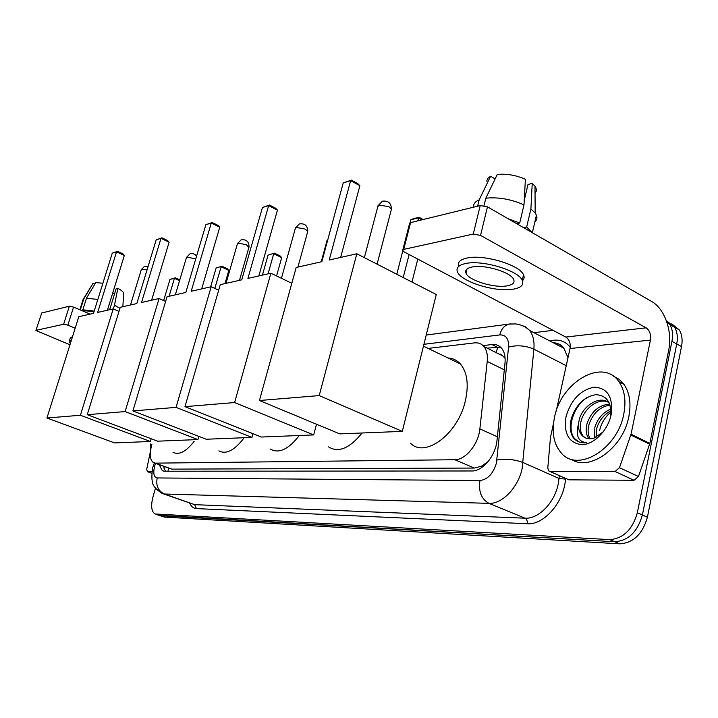 <?xml version="1.0" encoding="UTF-8"?>
<svg xmlns="http://www.w3.org/2000/svg" width="718" height="718" viewBox="0 0 718 718"><rect width="100%" height="100%" fill="white"/><g stroke="black" fill="none" stroke-linecap="round" stroke-linejoin="round"><path stroke-width="1.08" d="M151.902 444.415L151.722 444.989C149.362 453.964 149.909 459.834 153.365 462.598L155.456 463.137L454.826 459.726C465.426 460.094 478.529 444.119 479.866 428.897L487.226 361.45C487.845 355.042 486.741 350.07 483.914 346.525C481.473 343.68 478.314 342.468 474.427 342.89L428.143 348.409M487.872 461.836L481.186 466.314L484.444 465.39M498.077 346.947L496.021 352.215L495.196 352.143M505.122 358.417L502.914 355.975L483.914 346.525M154.684 463.083L171.808 469.123L474.338 468.064L481.186 466.314M488.339 461.028L489.29 460.032M159.261 464.752L162.313 470.685L164.368 471.223L471.852 470.972C482.586 471.457 495.743 455.598 497 440.376L505.005 363.03C505.58 356.747 504.458 351.838 501.649 348.311C499.154 345.385 495.914 344.137 491.938 344.55L483.035 345.582M165.409 471.223L163.551 466.323M666.331 320.605L669.831 324.536C672.506 329.068 673.215 334.66 671.958 341.292L637.333 512.751C632.468 529.705 623.233 538.662 609.627 539.604L154.953 513.962C151.372 511.395 150.726 505.678 152.997 496.82L155.501 488.213M533.905 332.676L553.039 330.343M671.752 323.863L679.318 329.93C682.01 334.462 682.746 340.027 681.508 346.623L647.403 517.211C642.583 534.066 633.357 542.943 619.733 543.84L164.548 517.113L159.001 515.336L614.698 541.731L160.509 515.739L156.461 514.357M647.403 517.211L642.386 514.985C637.539 531.894 628.313 540.807 614.698 541.731C628.313 540.807 637.539 531.894 642.386 514.985L676.742 343.967L642.386 514.985L637.333 512.751M667.022 321.17L674.588 327.237C677.271 331.779 677.989 337.352 676.742 343.967C677.989 337.352 677.271 331.779 674.588 327.237L667.022 321.17M487.145 348.131L500.554 347.153M164.548 517.113L159.961 515.668M155.546 463.397L154.226 462.975M150.268 453.48L150.672 443.957M152.081 471.636L147.396 471.636L151.902 473.261M35.918 330.442L41.734 312.985L35.9 330.504L69.969 344.775M69.35 306.218L73.559 307.089L67.851 325.146L63.633 324.258L69.35 306.218L41.734 312.985M90.181 314.116L73.559 307.089M63.633 324.258L36.16 330.307M67.851 325.146L75.184 328.18M150.197 452.457L146.714 469.294L147.396 471.636M112.6 293.384L114.62 293.689M94.004 311.72L85.047 310.75L82.83 309.808L86.474 298.212L95.754 282.596L102.889 283.233M84.715 311.809L85.047 310.75M72.545 336.589L70.265 338.097L69.323 341.095M71.432 340.108L69.161 341.597L70.337 343.59M94.202 311.1L82.83 309.808M119.924 308.381L114.503 305.186L117.86 288.34L116.136 288.78L109.674 309.709M113.336 308.964L114.503 305.186M97.836 299.442L86.474 298.212M123.613 293.922L123.658 293.159C123.263 291.777 121.324 290.18 117.86 288.34M94.857 284.113L93.053 283.323L83.791 298.885L80.308 309.952M83.791 298.885L82.983 299.702M93.053 283.323L83.171 299.388M194.147 441.373C186.043 451.712 178.988 455.356 172.993 452.304M97.675 312.42L116.513 251.874L112.268 253.167L93.493 313.371L78.792 316.701L46.939 418.011L80.416 415.255L113.211 308.911L97.675 312.42M107.395 310.221L124.34 255.446L116.513 251.874L117.465 251.345L112.268 253.167M113.211 308.911L119 311.397M80.416 415.255L150.358 441.48L151.166 438.734M150.358 441.48L114.593 442.916L46.939 418.011M117.465 251.345L122.949 253.858L124.34 255.446M163.659 300.564L169.978 279.446L175.282 277.785L174.447 278.333L169.098 296.256M179.563 280.675L174.447 278.333L169.978 279.446M179.805 279.849L175.282 277.785M243.581 438.536C234.239 450.554 226.008 454.656 218.882 450.841M141.527 302.502L160.985 238.349L156.201 239.803L136.806 303.57L120.256 307.313L87.273 414.69L125.12 411.576L159.073 298.526L141.527 302.502M151.615 300.214L169.116 242.19L160.985 238.349L161.918 237.811L156.201 239.803M159.073 298.526L165.634 301.443M125.12 411.576L197.953 439.569L198.859 436.4M197.953 439.569L157.673 441.184L87.273 414.69M161.918 237.811L167.617 240.512L169.116 242.19M210.616 286.859L216.109 268.02L221.925 266.207L227.301 268.756L228.8 270.399L224.985 283.61M228.8 270.399L221.126 266.773L214.835 288.421M221.925 266.207L216.109 268.02M299.316 435.503C288.492 449.378 278.853 453.911 270.381 449.082M191.194 291.257L211.289 223.047L205.86 224.698L185.827 292.468L167.043 296.722L132.911 410.929L176.054 407.375L211.173 286.733L191.194 291.257M201.686 288.878L219.744 227.202L211.289 223.047L212.187 222.508L205.86 224.698M211.173 286.733L218.685 290.198M176.054 407.375L251.928 437.406L252.951 433.69M251.928 437.406L206.219 439.236L132.911 410.929M212.187 222.508L218.11 225.425L219.744 227.202M262.42 275.138L268.056 255.15L274.482 253.158L280.065 255.904L281.68 257.654L276.574 275.954M281.68 257.654L273.729 253.741L268.074 273.854M274.482 253.158L268.056 255.15M362.096 432.99C349.594 448.418 338.402 453.049 328.539 446.892M247.925 278.413L268.649 205.599L262.429 207.493L241.769 279.814L220.282 284.669L184.966 406.648L234.606 402.556L270.892 273.217L247.925 278.413M258.839 275.945L277.444 210.123L268.649 205.599L269.492 205.052L262.429 207.493M270.892 273.217L291.804 283.287M234.606 402.556L313.676 434.928L316.503 424.221M313.676 434.928L261.352 437.029L184.966 406.648M269.492 205.052L275.658 208.229L277.444 210.123M321.224 261.828L327.004 240.539L327.65 240.279M327.614 240.395L327.004 240.539M448.023 357.986C452.896 358.264 457.025 360.248 460.382 363.936C467.212 372.202 468.908 384.354 465.47 400.402C458.362 433.663 425.244 458.452 410.534 443.284M329.212 260.015L350.653 180.658L343.222 182.919L321.835 261.684L296.166 267.5L259.44 400.509L319.214 395.591L356.828 253.768L329.212 260.015M340.646 257.43L359.88 185.72L350.653 180.658L351.407 180.11L343.222 182.919M356.828 253.768L436.275 294.515L402.304 431.374L339.767 433.887L259.44 400.509M319.214 395.591L402.304 431.374M351.407 180.11L357.869 183.664L359.88 185.72M417.795 259.09L411.979 282.057M396.794 274.267L402.807 250.833M409.987 222.831L410.768 219.789L413.55 218.649L419.043 217.285L417.688 220.875M421.987 219.825L418.45 217.886L410.768 219.789M409.107 254.513L403.22 277.561M423.135 219.537L419.043 217.285M615.075 471.511L619.481 467.696L631.05 434.219L649.853 443.41L638.464 476.519L634.057 480.279L615.075 471.511L550.221 471.529L568.907 479.83L550.096 471.529M634.057 480.279L568.907 479.83M649.853 443.41L668.7 350.187C672.73 331.644 664.742 308.65 651.567 301.434L487.468 206.838L480.548 235.396L646.092 327.83C649.727 330.451 651.172 334.543 650.436 340.099L631.05 434.219M402.834 249.774L409.493 223.828L410.579 222.616L403.713 249.388L402.645 250.528L404.297 251.982L565.802 337.065C569.365 339.497 570.774 343.321 570.029 348.526L556.19 411.234M480.548 235.396L473.27 234.068L480.225 205.554L410.579 222.616M480.225 205.554L487.468 206.838M473.27 234.068L403.713 249.388M553.488 423.449L550.464 437.406L547.789 467.939L548.642 470.882L550.221 471.529M472.085 266.997C466.871 268.101 464.833 270.147 465.973 273.136C468.468 280.397 494.316 288.358 507.114 285.854C512.796 284.795 514.968 282.65 513.63 279.41C510.911 272.149 484.372 264.206 472.085 266.997M494.522 180.11L494.855 178.746L490.6 176.224L479.175 199.837L477.623 206.192M524.831 228.378L523.853 227.606L526.671 226.996L530.898 208.965L532.235 183.395L527.99 184.463L524.23 200.412M523.987 204.89C511.09 199.182 498.364 196.947 485.826 198.177L497.269 174.429C506.558 173.568 515.937 175.174 525.396 179.258L523.987 204.89L519.724 222.984L516.861 223.783M516.906 223.603L515.398 222.939M522.426 280.72C524.239 279.096 524.607 277.13 523.521 274.841C519.787 264.879 483.564 254.082 466.969 258.04C460.032 259.575 457.276 262.348 458.712 266.351M513.271 289.166C521.115 287.747 524.113 284.804 522.246 280.325C518.486 270.453 482.218 259.656 465.632 263.524C458.649 265.041 455.912 267.796 457.42 271.799C460.768 281.68 495.761 292.513 513.271 289.166M531.957 232.479L526.671 226.996M519.724 222.984L508.138 218.757M534.874 221.844C536.947 219.986 537.468 217.769 536.427 215.194L535.179 213.066L530.898 208.965M484.013 205.617L485.826 198.177M535.036 193.169C536.831 191.194 536.813 188.879 534.982 186.231L532.235 183.395M525.1 196.732L524.454 196.355M479.175 199.837C475.513 201.399 473.674 203.49 473.647 206.129M490.6 176.224L487.719 178.405L486.705 181.142M518.872 223.172L518.504 224.725M623.771 414.106C617.471 449.423 577.326 473.009 561.225 452.923C553.722 444.155 551.487 432.29 554.511 417.355C560.946 382.129 602.824 357.42 618.934 381.734C624.669 390.107 626.284 400.895 623.771 414.106M613.091 375.954L619.042 379.248L623.915 384.309C629.686 392.674 631.319 403.444 628.824 416.619C623.161 448.131 589.227 472.121 571.034 459.143M565.99 416.817C571.007 399.8 580.431 389.928 594.28 387.173C607.634 387.971 613.253 397.144 611.135 414.699C607.931 430.423 593.983 444.577 581.93 444.684C568.88 443.087 563.567 433.798 565.99 416.817M610.417 417.544C612.068 403.076 607.213 395.447 595.868 394.658C584.335 396.749 576.222 404.521 571.528 417.966C569.446 425.729 569.957 432.191 573.063 437.37L573.772 438.24C577.128 441.911 581.454 443.365 586.768 442.62C578.367 441.965 575.567 435.916 578.358 424.473C578.34 428.897 579.48 432.46 581.768 435.171L585.574 437.944M607.94 402.035C598.094 397.826 584.524 408.318 581.212 420.604C579.552 426.869 580.108 431.895 582.872 435.691M609.331 403.049C600.338 394.801 582.819 405.365 579.246 419.662L578.358 424.473M610.085 405.069C599.988 406.72 592.978 413.155 589.047 424.383C587.504 430.154 587.907 434.946 590.268 438.761M609.761 404.099C598.983 404.916 591.426 411.369 587.1 423.449C585.448 429.687 586.014 434.704 588.805 438.51L589.002 438.743M611.018 410.714C604.071 414.412 599.333 420.209 596.811 428.134L596.12 437.298M610.892 409C603.093 412.347 597.762 418.414 594.881 427.201L594.513 437.935M599.593 430.495C601.325 423.055 605.139 416.871 611.036 411.961M603.219 431.886L593.974 438.097C588.966 439.551 584.901 438.572 581.768 435.171M587.342 397.242C572.901 406.46 566.394 429.355 574.705 438.68L578.457 441.678M168.559 468.154L167.949 471.214M481.509 466.314L481.186 467.885M171.808 469.123L155.456 463.137M504.305 369.815L487.226 361.45M497.368 436.786L479.866 428.897M474.338 468.064L454.826 459.726M155.438 463.684L154.729 465.785C152.943 473.117 153.769 477.165 157.215 477.946L479.983 480.521C487.719 479.525 493.194 473.709 496.425 463.074L508.559 347.072C508.909 338.797 505.984 334.75 499.773 334.92L423.916 344.308M520.945 325.128L525.773 326.95L529.678 330.477C533.142 335.073 534.542 341.301 533.887 349.154L522.121 468.675C518.19 487.549 502.017 504.198 488.949 503.345L164.449 494.011L161.981 493.356C155.528 488.994 152.387 485.188 152.539 481.922C151.112 479.05 152.422 466.574 153.185 466.377M565.542 478.394L565.488 479.103C564.124 502.07 543.885 525.28 527.191 523.736L196.391 508.595L194.632 504.655L164.449 494.011C158.131 490.959 155.716 485.61 157.215 477.946M479.983 480.521C478.332 491.444 481.329 499.046 488.949 503.345L525.038 518.19C538.276 519.204 554.395 503.013 558.119 484.462L559.026 478.466L523.099 462.571C514.429 459.305 505.705 458.461 496.928 460.041M196.391 508.595C193.375 508.389 191.132 506.567 189.66 503.112M163.578 493.921L194.632 504.655L525.038 518.19C526.859 519.222 527.577 521.071 527.191 523.736M549.369 340.709L553.605 340.233C560.578 339.533 566.116 341.921 570.218 347.404M609.627 539.604L619.733 543.84M671.958 341.292L681.508 346.623M554 343.123L555.346 342.971M508.559 347.072C517.104 344.882 525.549 345.573 533.887 349.154L566.242 365.668M565.488 479.103L559.026 478.466L559.259 475.603M568.001 357.699L563.899 348.266C561.054 344.793 557.41 342.899 552.968 342.585M499.773 334.92C501.344 328.97 504.422 325.362 508.999 324.087L511.108 323.845M163.596 466.61L164.081 466.79M500.787 354.064L499.369 354.216M557.5 344.936L557.976 343.644M496.883 347.027L491.938 344.55M147.037 269.932L141.877 269.268L141.24 269.824L130.505 304.988M195.718 259.019L187.156 257.008L186.393 257.717L175.345 294.847M248.877 247.495L246.364 244.721L238.268 243.178L237.335 244.075L225.999 283.377M307.573 232.085L307.744 231.456L305.15 229.069L296.417 227.444L295.269 228.602L281.438 278.297M391.193 210.132L391.445 209.144L388.976 206.757L379.301 205.016L377.803 206.64L364.358 257.636M646.092 327.83L565.802 337.065M650.436 340.099L570.029 348.526M649.637 444.2L630.835 435.018M619.481 467.696L638.464 476.519M164.117 466.529L163.919 468.172M163.614 471.152L162.313 470.685M155.914 514.285L159.001 515.336M669.831 324.536L679.318 329.93M426.214 335.046L508.999 324.087L515.506 323.917C520.837 324.518 525.567 326.708 529.678 330.477L563.899 348.266C561.458 344.811 557.967 342.998 553.407 342.809M153.275 466.09L154.235 463.209M501.873 354.934L501.002 355.024M147.271 471.627L151.893 473.288M123.658 293.159L122.859 306.721M82.884 300.106L79.851 309.754M148.141 266.288L144.551 266.27L141.302 269.618M196.561 256.138C194.838 253.867 192.621 253.113 189.92 253.858L186.474 257.421M239.489 280.325L249.002 247.055C249.101 241.607 246.471 239.211 241.131 239.848L237.452 243.662M297.916 267.105L307.744 231.456C307.735 225.748 304.944 223.235 299.37 223.908L295.421 228.019M423.458 346.157L460.382 363.936M377.094 264.161L391.445 209.144C391.247 203.113 388.223 200.457 382.371 201.193L378.009 205.734M466.969 269.035L465.973 273.136M523.521 274.841L522.246 280.325M536.427 215.194L532.352 232.713M534.982 186.231L535.179 213.066M588.805 438.51L589.352 438.761M618.934 381.734L623.915 384.309M573.772 438.24L574.705 438.68"/></g></svg>
